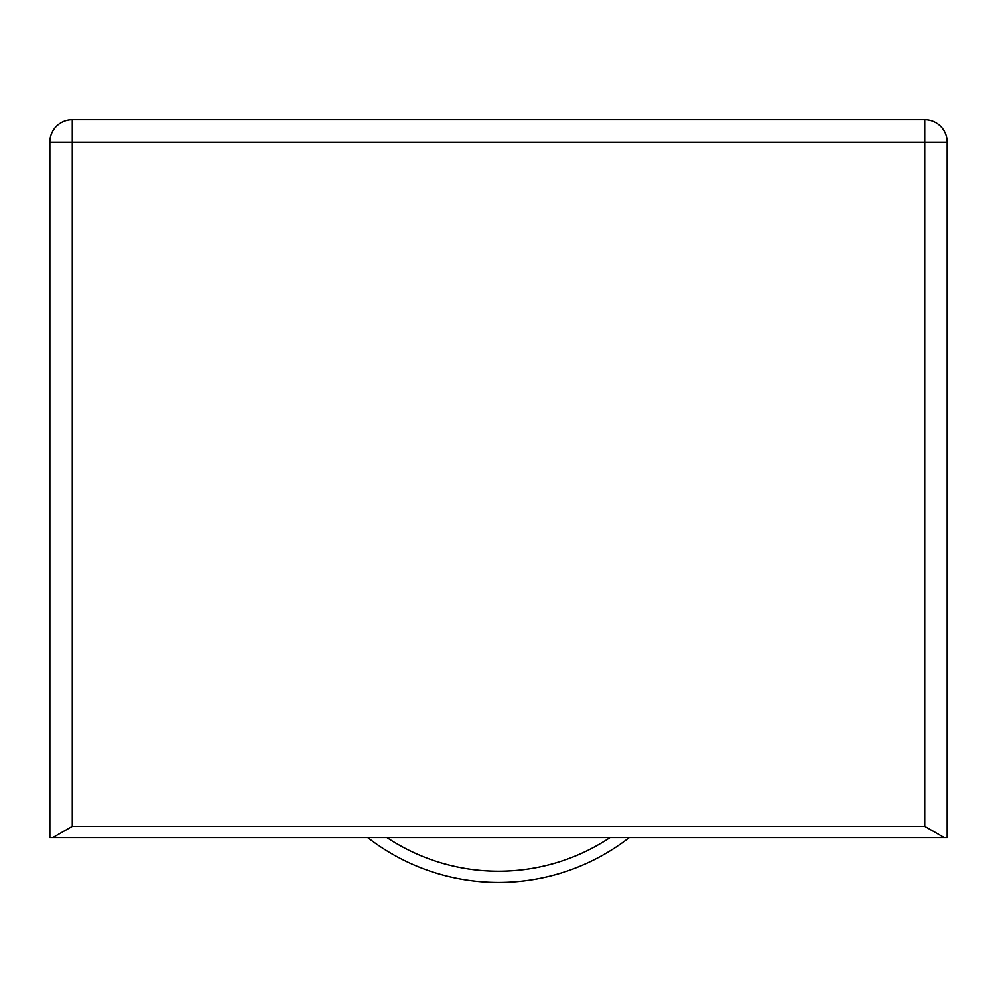 <?xml version="1.0" encoding="UTF-8"?>
<svg xmlns="http://www.w3.org/2000/svg" width="997" height="997" viewBox="0 0 997 997"><rect width="100%" height="100%" fill="white"/><g stroke="black" fill="none" stroke-linecap="round" stroke-linejoin="round"><path stroke-width="1.5" d="M944.147 837.567L924.718 826.351L924.718 142.16L72.282 142.16L72.282 119.727A22.433 22.433 0 0 0 49.85 142.16A22.433 22.433 0 0 1 72.282 119.727L924.718 119.727A22.433 22.433 0 0 1 947.15 142.16L947.15 837.567L49.85 837.567L49.85 142.16L72.282 142.16L72.282 826.351L52.853 837.567M924.718 826.351L72.282 826.351M386.898 837.567A201.893 201.893 0 0 0 610.102 837.567M629.306 837.567A213.109 213.109 0 0 1 367.694 837.567M947.15 142.16A22.433 22.433 0 0 0 924.718 119.727L924.718 142.16L947.15 142.16"/></g></svg>
